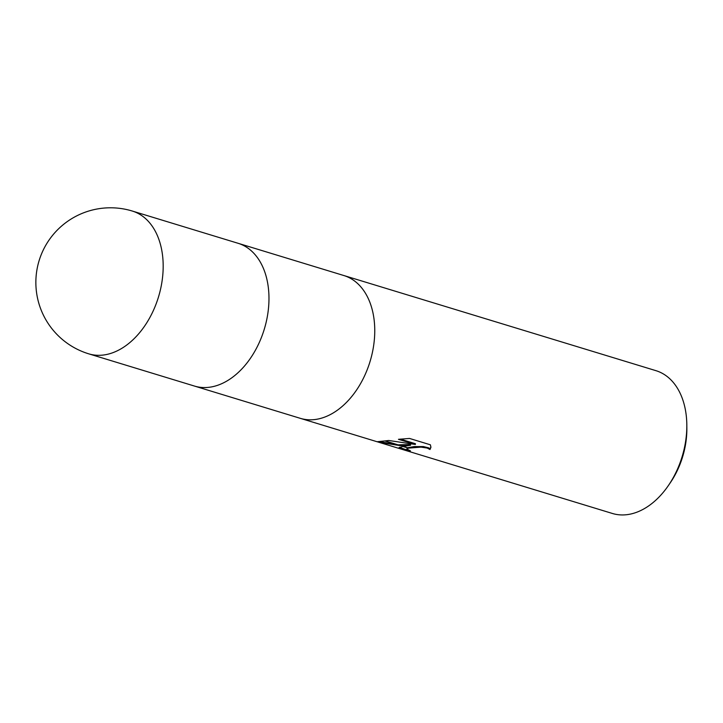 <?xml version="1.0" encoding="UTF-8"?>
<svg xmlns="http://www.w3.org/2000/svg" width="723" height="723" viewBox="0 0 723 723"><rect width="100%" height="100%" fill="white"/><g stroke="black" fill="none" stroke-linecap="round" stroke-linejoin="round"><path stroke-width="1.08" d="M300.162 418.283A74.65 50.14 -73 0 0 300.316 418.337A74.65 50.14 -73 0 0 314.839 419.548A74.641 50.14 -73 0 0 372.67 351.152A74.641 50.14 -73 0 0 343.85 275.535L238.057 243.28A74.641 50.14 -73 0 0 237.912 243.235M194.379 386.037A74.641 50.14 -73 0 0 194.532 386.082A74.641 50.14 -73 0 0 209.046 387.293A74.641 50.14 -73 0 0 266.886 318.906A74.641 50.14 -73 0 0 238.057 243.28L132.273 211.035A74.65 74.65 0 0 0 36.15 275.861A74.65 74.65 0 0 0 88.739 353.836L88.739 353.836A74.65 50.14 -73 0 0 103.253 355.047A74.65 50.14 -73 0 0 161.093 286.66A74.65 50.14 -73 0 0 132.273 211.035M400.741 445.657L385.16 440.913L388.739 440.488L415.373 444.464L398.463 439.313L409.534 438.445L430.402 444.808L430.908 447.329L430.004 449.525L427.13 448.034L420.967 447.13L408.721 448.097L403.136 446.389L410.51 445.278L400.244 445.648L378.563 442.187L612.39 513.466A74.65 50.14 -73 0 0 626.913 514.677A74.65 50.14 -73 0 0 668.468 485.431L670.329 482.711A67.185 45.124 -73 0 0 686.85 428.513L686.823 425.214A74.65 50.14 -73 0 0 655.924 370.664L343.85 275.526A74.65 50.14 -73 0 0 343.696 275.481M668.468 485.431A74.65 50.14 -73 0 0 686.823 425.214M238.057 243.28A74.641 50.14 -73 0 1 266.886 318.906A74.641 50.14 -73 0 1 209.046 387.293A74.641 50.14 -73 0 1 194.532 386.082L300.316 418.337A74.641 50.14 -73 0 0 314.839 419.548A74.65 50.14 -73 0 0 372.67 351.152A74.65 50.14 -73 0 0 343.85 275.526M408.721 448.097A11.92 2.512 -174.3 0 0 408.468 448.161L406.814 449.037L410.429 450.872A74.65 50.14 107 0 1 405.088 450.149L399.06 447.673L402.847 446.443A19.62 4.13 5.7 0 1 403.136 446.389M407.564 447.745L414.152 446.597L423.317 446.561L428.667 447.853L430.077 448.784L430.004 449.525M430.077 448.784L430.926 446.95M378.563 442.187L377.162 441.726L384.826 440.949A27.013 5.685 5.7 0 1 385.16 440.913M398.03 444.835L410.583 444.546L410.51 445.278M378.942 441.518L397.469 444.808M399.403 447.32L405.169 449.408L405.088 450.149M402.847 446.443L408.468 448.161M406.814 449.037L407.374 447.826M405.169 449.408A73.9 49.643 -73 0 0 407.691 449.86M400.307 439.114L415.445 443.723L415.373 444.464M384.826 440.949L400.244 445.648M300.316 418.337L377.343 441.816M194.532 386.082L88.739 353.836"/></g></svg>
